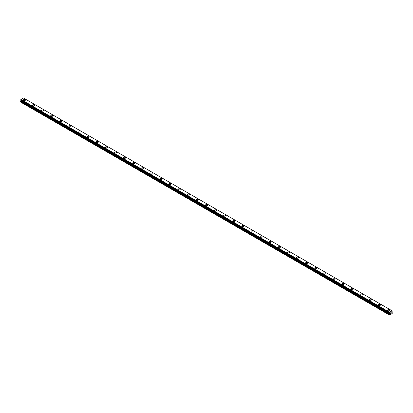 <?xml version="1.0" encoding="UTF-8"?>
<svg xmlns="http://www.w3.org/2000/svg" width="413" height="413" viewBox="0 0 413 413"><rect width="100%" height="100%" fill="white"/><g stroke="black" fill="none" stroke-linecap="round" stroke-linejoin="round"><path stroke-width="0.62" d="M23.422 100.008A1.017 0.589 180 0 1 24.052 99.461A1.017 0.589 180 0 1 25.162 99.59A1.017 0.589 180 0 1 25.461 100.008A1.017 0.589 180 0 1 24.832 100.55A1.017 0.589 180 0 1 23.722 100.421A1.017 0.589 180 0 1 23.422 100.008A1.017 0.589 180 0 1 24.052 99.466A1.017 0.589 180 0 1 25.162 99.59A1.017 0.589 180 0 1 25.461 100.008M32.529 105.263A1.017 0.589 180 0 1 33.154 104.716A1.017 0.589 180 0 1 34.269 104.845A1.017 0.589 180 0 1 34.563 105.263A1.017 0.589 180 0 1 33.938 105.805A1.017 0.589 180 0 1 32.823 105.676A1.017 0.589 180 0 1 32.529 105.263A1.017 0.589 180 0 1 33.154 104.721A1.017 0.589 180 0 1 34.269 104.845A1.017 0.589 180 0 1 34.563 105.263M41.63 110.519A1.017 0.589 180 0 1 42.26 109.972A1.017 0.589 180 0 1 43.37 110.101A1.017 0.589 180 0 1 43.67 110.519A1.017 0.589 180 0 1 43.04 111.061A1.017 0.589 180 0 1 41.93 110.932A1.017 0.589 180 0 1 41.63 110.519A1.017 0.589 180 0 1 42.26 109.977A1.017 0.589 180 0 1 43.37 110.101A1.017 0.589 180 0 1 43.67 110.519M50.732 115.774A1.017 0.589 180 0 1 51.362 115.227A1.017 0.589 180 0 1 52.472 115.356A1.017 0.589 180 0 1 52.771 115.774A1.017 0.589 180 0 1 52.141 116.316A1.017 0.589 180 0 1 51.031 116.187A1.017 0.589 180 0 1 50.732 115.774A1.017 0.589 180 0 1 51.362 115.232A1.017 0.589 180 0 1 52.472 115.356A1.017 0.589 180 0 1 52.771 115.774M59.833 121.03A1.017 0.589 180 0 1 60.463 120.482A1.017 0.589 180 0 1 61.573 120.611A1.017 0.589 180 0 1 61.873 121.03A1.017 0.589 180 0 1 61.243 121.572A1.017 0.589 180 0 1 60.133 121.443A1.017 0.589 180 0 1 59.833 121.03A1.017 0.589 180 0 1 60.463 120.488A1.017 0.589 180 0 1 61.573 120.611A1.017 0.589 180 0 1 61.873 121.03M68.94 126.285A1.017 0.589 180 0 1 69.565 125.738A1.017 0.589 180 0 1 70.68 125.867A1.017 0.589 180 0 1 70.974 126.285A1.017 0.589 180 0 1 70.349 126.827A1.017 0.589 180 0 1 69.234 126.698A1.017 0.589 180 0 1 68.94 126.285A1.017 0.589 180 0 1 69.565 125.743A1.017 0.589 180 0 1 70.68 125.867A1.017 0.589 180 0 1 70.974 126.285M78.042 131.541A1.017 0.589 180 0 1 78.671 130.993A1.017 0.589 180 0 1 79.781 131.122A1.017 0.589 180 0 1 80.081 131.541A1.017 0.589 180 0 1 79.451 132.083A1.017 0.589 180 0 1 78.341 131.953A1.017 0.589 180 0 1 78.042 131.541A1.017 0.589 180 0 1 78.671 130.998A1.017 0.589 180 0 1 79.781 131.122A1.017 0.589 180 0 1 80.081 131.541M87.143 136.796A1.017 0.589 180 0 1 87.773 136.249A1.017 0.589 180 0 1 88.883 136.378A1.017 0.589 180 0 1 89.182 136.796A1.017 0.589 180 0 1 88.552 137.338A1.017 0.589 180 0 1 87.442 137.209A1.017 0.589 180 0 1 87.143 136.796A1.017 0.589 180 0 1 87.773 136.254A1.017 0.589 180 0 1 88.883 136.378A1.017 0.589 180 0 1 89.182 136.796M96.244 142.051A1.017 0.589 180 0 1 96.874 141.504A1.017 0.589 180 0 1 97.984 141.633A1.017 0.589 180 0 1 98.284 142.051A1.017 0.589 180 0 1 97.654 142.593A1.017 0.589 180 0 1 96.544 142.464A1.017 0.589 180 0 1 96.244 142.051A1.017 0.589 180 0 1 96.874 141.509A1.017 0.589 180 0 1 97.984 141.633A1.017 0.589 180 0 1 98.284 142.051M105.351 147.307A1.017 0.589 180 0 1 105.981 146.76A1.017 0.589 180 0 1 107.091 146.889A1.017 0.589 180 0 1 107.385 147.307A1.017 0.589 180 0 1 106.761 147.849A1.017 0.589 180 0 1 105.645 147.72A1.017 0.589 180 0 1 105.351 147.307A1.017 0.589 180 0 1 105.981 146.765A1.017 0.589 180 0 1 107.091 146.889A1.017 0.589 180 0 1 107.385 147.307M114.453 152.562A1.017 0.589 180 0 1 115.082 152.015A1.017 0.589 180 0 1 116.192 152.144A1.017 0.589 180 0 1 116.492 152.562A1.017 0.589 180 0 1 115.862 153.104A1.017 0.589 180 0 1 114.752 152.975A1.017 0.589 180 0 1 114.453 152.562A1.017 0.589 180 0 1 115.082 152.02A1.017 0.589 180 0 1 116.192 152.144A1.017 0.589 180 0 1 116.492 152.562M123.554 157.818A1.017 0.589 180 0 1 124.184 157.27A1.017 0.589 180 0 1 125.294 157.399A1.017 0.589 180 0 1 125.593 157.818A1.017 0.589 180 0 1 124.963 158.36A1.017 0.589 180 0 1 123.854 158.231A1.017 0.589 180 0 1 123.554 157.818A1.017 0.589 180 0 1 124.184 157.276A1.017 0.589 180 0 1 125.294 157.399A1.017 0.589 180 0 1 125.593 157.818M132.656 163.073A1.017 0.589 180 0 1 133.285 162.526A1.017 0.589 180 0 1 134.395 162.655A1.017 0.589 180 0 1 134.695 163.073A1.017 0.589 180 0 1 134.065 163.615A1.017 0.589 180 0 1 132.955 163.486A1.017 0.589 180 0 1 132.656 163.073A1.017 0.589 180 0 1 133.285 162.531A1.017 0.589 180 0 1 134.395 162.655A1.017 0.589 180 0 1 134.695 163.073M141.762 168.328A1.017 0.589 180 0 1 142.392 167.781A1.017 0.589 180 0 1 143.502 167.91A1.017 0.589 180 0 1 143.801 168.328A1.017 0.589 180 0 1 143.172 168.871A1.017 0.589 180 0 1 142.062 168.741A1.017 0.589 180 0 1 141.762 168.328A1.017 0.589 180 0 1 142.392 167.786A1.017 0.589 180 0 1 143.502 167.91A1.017 0.589 180 0 1 143.801 168.328M150.864 173.584A1.017 0.589 180 0 1 151.494 173.037A1.017 0.589 180 0 1 152.603 173.166A1.017 0.589 180 0 1 152.903 173.584A1.017 0.589 180 0 1 152.273 174.126A1.017 0.589 180 0 1 151.163 173.997A1.017 0.589 180 0 1 150.864 173.584A1.017 0.589 180 0 1 151.494 173.042A1.017 0.589 180 0 1 152.603 173.166A1.017 0.589 180 0 1 152.903 173.584M159.965 178.839A1.017 0.589 180 0 1 160.595 178.292A1.017 0.589 180 0 1 161.705 178.421A1.017 0.589 180 0 1 162.004 178.839A1.017 0.589 180 0 1 161.375 179.381A1.017 0.589 180 0 1 160.265 179.252A1.017 0.589 180 0 1 159.965 178.839A1.017 0.589 180 0 1 160.595 178.297A1.017 0.589 180 0 1 161.705 178.421A1.017 0.589 180 0 1 162.004 178.839M169.072 184.095A1.017 0.589 180 0 1 169.697 183.548A1.017 0.589 180 0 1 170.812 183.677A1.017 0.589 180 0 1 171.106 184.095A1.017 0.589 180 0 1 170.476 184.637A1.017 0.589 180 0 1 169.366 184.508A1.017 0.589 180 0 1 169.072 184.095A1.017 0.589 180 0 1 169.697 183.553A1.017 0.589 180 0 1 170.812 183.677A1.017 0.589 180 0 1 171.106 184.095M178.173 189.35A1.017 0.589 180 0 1 178.803 188.803A1.017 0.589 180 0 1 179.913 188.932A1.017 0.589 180 0 1 180.213 189.35A1.017 0.589 180 0 1 179.583 189.892A1.017 0.589 180 0 1 178.473 189.763A1.017 0.589 180 0 1 178.173 189.35A1.017 0.589 180 0 1 178.803 188.808A1.017 0.589 180 0 1 179.913 188.932A1.017 0.589 180 0 1 180.213 189.35M187.275 194.606A1.017 0.589 180 0 1 187.905 194.058A1.017 0.589 180 0 1 189.015 194.187A1.017 0.589 180 0 1 189.314 194.606A1.017 0.589 180 0 1 188.684 195.148A1.017 0.589 180 0 1 187.574 195.019A1.017 0.589 180 0 1 187.275 194.606A1.017 0.589 180 0 1 187.905 194.064A1.017 0.589 180 0 1 189.015 194.187A1.017 0.589 180 0 1 189.314 194.606M196.376 199.861A1.017 0.589 180 0 1 197.006 199.314A1.017 0.589 180 0 1 198.116 199.443A1.017 0.589 180 0 1 198.416 199.861A1.017 0.589 180 0 1 197.786 200.403A1.017 0.589 180 0 1 196.676 200.274A1.017 0.589 180 0 1 196.376 199.861A1.017 0.589 180 0 1 197.006 199.319A1.017 0.589 180 0 1 198.116 199.443A1.017 0.589 180 0 1 198.416 199.861M205.483 205.116A1.017 0.589 180 0 1 206.108 204.569A1.017 0.589 180 0 1 207.223 204.698A1.017 0.589 180 0 1 207.517 205.116A1.017 0.589 180 0 1 206.892 205.659A1.017 0.589 180 0 1 205.777 205.529A1.017 0.589 180 0 1 205.483 205.116A1.017 0.589 180 0 1 206.108 204.574A1.017 0.589 180 0 1 207.223 204.703A1.017 0.589 180 0 1 207.517 205.116M214.584 210.372A1.017 0.589 180 0 1 215.214 209.825A1.017 0.589 180 0 1 216.324 209.954A1.017 0.589 180 0 1 216.624 210.372A1.017 0.589 180 0 1 215.994 210.914A1.017 0.589 180 0 1 214.884 210.785A1.017 0.589 180 0 1 214.584 210.372A1.017 0.589 180 0 1 215.214 209.83A1.017 0.589 180 0 1 216.324 209.959A1.017 0.589 180 0 1 216.624 210.372M225.426 215.214A1.017 0.589 180 0 1 225.725 215.627A1.017 0.589 180 0 1 225.095 216.169A1.017 0.589 180 0 1 223.985 216.04A1.017 0.589 180 0 1 223.686 215.627A1.017 0.589 180 0 1 224.316 215.085A1.017 0.589 180 0 1 225.426 215.214M223.686 215.627A1.017 0.589 180 0 1 224.316 215.08A1.017 0.589 180 0 1 225.426 215.209A1.017 0.589 180 0 1 225.725 215.627M232.787 220.883A1.017 0.589 180 0 1 233.417 220.335A1.017 0.589 180 0 1 234.527 220.465A1.017 0.589 180 0 1 234.827 220.883A1.017 0.589 180 0 1 234.197 221.425A1.017 0.589 180 0 1 233.087 221.296A1.017 0.589 180 0 1 232.787 220.883A1.017 0.589 180 0 1 233.417 220.341A1.017 0.589 180 0 1 234.527 220.47A1.017 0.589 180 0 1 234.827 220.883M241.894 226.138A1.017 0.589 180 0 1 242.524 225.596A1.017 0.589 180 0 1 243.634 225.72A1.017 0.589 180 0 1 243.928 226.138A1.017 0.589 180 0 1 243.303 226.68A1.017 0.589 180 0 1 242.188 226.551A1.017 0.589 180 0 1 241.894 226.138A1.017 0.589 180 0 1 242.524 225.596A1.017 0.589 180 0 1 243.634 225.725A1.017 0.589 180 0 1 243.928 226.138M250.996 231.394A1.017 0.589 180 0 1 251.625 230.852A1.017 0.589 180 0 1 252.735 230.975A1.017 0.589 180 0 1 253.035 231.394A1.017 0.589 180 0 1 252.405 231.936A1.017 0.589 180 0 1 251.295 231.807A1.017 0.589 180 0 1 250.996 231.394A1.017 0.589 180 0 1 251.625 230.852A1.017 0.589 180 0 1 252.735 230.981A1.017 0.589 180 0 1 253.035 231.394M260.097 236.649A1.017 0.589 180 0 1 260.727 236.107A1.017 0.589 180 0 1 261.837 236.231A1.017 0.589 180 0 1 262.136 236.649A1.017 0.589 180 0 1 261.506 237.191A1.017 0.589 180 0 1 260.397 237.062A1.017 0.589 180 0 1 260.097 236.649A1.017 0.589 180 0 1 260.727 236.107A1.017 0.589 180 0 1 261.837 236.236A1.017 0.589 180 0 1 262.136 236.649M270.938 241.491A1.017 0.589 180 0 1 271.238 241.904A1.017 0.589 180 0 1 270.608 242.446A1.017 0.589 180 0 1 269.498 242.317A1.017 0.589 180 0 1 269.199 241.904A1.017 0.589 180 0 1 269.828 241.362A1.017 0.589 180 0 1 270.938 241.491M269.199 241.904A1.017 0.589 180 0 1 269.828 241.362A1.017 0.589 180 0 1 270.938 241.486A1.017 0.589 180 0 1 271.238 241.904M278.305 247.16A1.017 0.589 180 0 1 278.935 246.618A1.017 0.589 180 0 1 280.045 246.742A1.017 0.589 180 0 1 280.344 247.16A1.017 0.589 180 0 1 279.715 247.702A1.017 0.589 180 0 1 278.605 247.573A1.017 0.589 180 0 1 278.305 247.16A1.017 0.589 180 0 1 278.935 246.618A1.017 0.589 180 0 1 280.045 246.747A1.017 0.589 180 0 1 280.344 247.16M287.407 252.415A1.017 0.589 180 0 1 288.037 251.873A1.017 0.589 180 0 1 289.146 251.997A1.017 0.589 180 0 1 289.446 252.415A1.017 0.589 180 0 1 288.816 252.957A1.017 0.589 180 0 1 287.706 252.828A1.017 0.589 180 0 1 287.407 252.415A1.017 0.589 180 0 1 288.037 251.873A1.017 0.589 180 0 1 289.146 252.002A1.017 0.589 180 0 1 289.446 252.415M296.508 257.671A1.017 0.589 180 0 1 297.138 257.129A1.017 0.589 180 0 1 298.248 257.253A1.017 0.589 180 0 1 298.547 257.671A1.017 0.589 180 0 1 297.918 258.213A1.017 0.589 180 0 1 296.808 258.084A1.017 0.589 180 0 1 296.508 257.671A1.017 0.589 180 0 1 297.138 257.129A1.017 0.589 180 0 1 298.248 257.258A1.017 0.589 180 0 1 298.547 257.671M305.615 262.926A1.017 0.589 180 0 1 306.24 262.384A1.017 0.589 180 0 1 307.355 262.508A1.017 0.589 180 0 1 307.649 262.926A1.017 0.589 180 0 1 307.019 263.468A1.017 0.589 180 0 1 305.909 263.339A1.017 0.589 180 0 1 305.615 262.926A1.017 0.589 180 0 1 306.24 262.384A1.017 0.589 180 0 1 307.355 262.513A1.017 0.589 180 0 1 307.649 262.926M316.456 267.769A1.017 0.589 180 0 1 316.756 268.182A1.017 0.589 180 0 1 316.126 268.724A1.017 0.589 180 0 1 315.016 268.595A1.017 0.589 180 0 1 314.716 268.182A1.017 0.589 180 0 1 315.346 267.639A1.017 0.589 180 0 1 316.456 267.769M314.716 268.182A1.017 0.589 180 0 1 315.346 267.639A1.017 0.589 180 0 1 316.456 267.763A1.017 0.589 180 0 1 316.756 268.182M323.818 273.437A1.017 0.589 180 0 1 324.448 272.895A1.017 0.589 180 0 1 325.558 273.019A1.017 0.589 180 0 1 325.857 273.437A1.017 0.589 180 0 1 325.227 273.979A1.017 0.589 180 0 1 324.117 273.855A1.017 0.589 180 0 1 323.818 273.437A1.017 0.589 180 0 1 324.448 272.895A1.017 0.589 180 0 1 325.558 273.024A1.017 0.589 180 0 1 325.857 273.437M332.919 278.692A1.017 0.589 180 0 1 333.549 278.15A1.017 0.589 180 0 1 334.659 278.274A1.017 0.589 180 0 1 334.958 278.692A1.017 0.589 180 0 1 334.329 279.234A1.017 0.589 180 0 1 333.219 279.111A1.017 0.589 180 0 1 332.919 278.692A1.017 0.589 180 0 1 333.549 278.15A1.017 0.589 180 0 1 334.659 278.279A1.017 0.589 180 0 1 334.958 278.692M342.026 283.948A1.017 0.589 180 0 1 342.651 283.406A1.017 0.589 180 0 1 343.766 283.53A1.017 0.589 180 0 1 344.06 283.948A1.017 0.589 180 0 1 343.435 284.49A1.017 0.589 180 0 1 342.32 284.366A1.017 0.589 180 0 1 342.026 283.948A1.017 0.589 180 0 1 342.651 283.406A1.017 0.589 180 0 1 343.766 283.535A1.017 0.589 180 0 1 344.06 283.948M351.127 289.203A1.017 0.589 180 0 1 351.757 288.661A1.017 0.589 180 0 1 352.867 288.785A1.017 0.589 180 0 1 353.167 289.203A1.017 0.589 180 0 1 352.537 289.745A1.017 0.589 180 0 1 351.427 289.621A1.017 0.589 180 0 1 351.127 289.203A1.017 0.589 180 0 1 351.757 288.661A1.017 0.589 180 0 1 352.867 288.79A1.017 0.589 180 0 1 353.167 289.203M361.969 294.046A1.017 0.589 180 0 1 362.268 294.459A1.017 0.589 180 0 1 361.638 295.001A1.017 0.589 180 0 1 360.528 294.877A1.017 0.589 180 0 1 360.229 294.459A1.017 0.589 180 0 1 360.859 293.917A1.017 0.589 180 0 1 361.969 294.046M360.229 294.459A1.017 0.589 180 0 1 360.859 293.917A1.017 0.589 180 0 1 361.969 294.041A1.017 0.589 180 0 1 362.268 294.459M369.33 299.714A1.017 0.589 180 0 1 369.96 299.172A1.017 0.589 180 0 1 371.07 299.296A1.017 0.589 180 0 1 371.37 299.714A1.017 0.589 180 0 1 370.74 300.256A1.017 0.589 180 0 1 369.63 300.132A1.017 0.589 180 0 1 369.33 299.714A1.017 0.589 180 0 1 369.96 299.172A1.017 0.589 180 0 1 371.07 299.301A1.017 0.589 180 0 1 371.37 299.714M378.437 304.97A1.017 0.589 180 0 1 379.062 304.427A1.017 0.589 180 0 1 380.177 304.551A1.017 0.589 180 0 1 380.471 304.97A1.017 0.589 180 0 1 379.846 305.512A1.017 0.589 180 0 1 378.731 305.388A1.017 0.589 180 0 1 378.437 304.97A1.017 0.589 180 0 1 379.062 304.427A1.017 0.589 180 0 1 380.177 304.557A1.017 0.589 180 0 1 380.471 304.97M387.539 310.225A1.017 0.589 180 0 1 388.168 309.683A1.017 0.589 180 0 1 389.278 309.807A1.017 0.589 180 0 1 389.578 310.225A1.017 0.589 180 0 1 388.948 310.767A1.017 0.589 180 0 1 387.838 310.643A1.017 0.589 180 0 1 387.539 310.225A1.017 0.589 180 0 1 388.168 309.683A1.017 0.589 180 0 1 389.278 309.812A1.017 0.589 180 0 1 389.578 310.225M390.486 313.364L390.755 312.677M391.121 312.77L390.977 313.044L391.121 312.77M390.91 313.116L391.173 312.538M389.531 313.188L389.469 315.042L392.2 313.467L392.102 310.803L389.547 312.295L20.882 99.45L20.665 100.23L389.32 313.059M389.536 313.199L389.547 312.295M20.996 100.421L20.65 102.109L389.314 314.954M392.102 310.803L23.438 97.958L20.882 99.45M23.453 97.969L392.118 310.813M389.562 312.274L20.898 99.425M389.335 313.08L20.665 100.23M389.531 312.336L20.867 99.492M389.351 312.682L20.686 99.838M389.314 312.755L20.65 99.905M389.314 313.049L20.65 100.199M389.696 313.359L21.027 100.514M389.696 313.524L21.027 100.679M389.65 313.673L20.986 100.829M389.382 314.138L20.717 101.293M389.314 314.36L20.65 101.515"/></g></svg>
